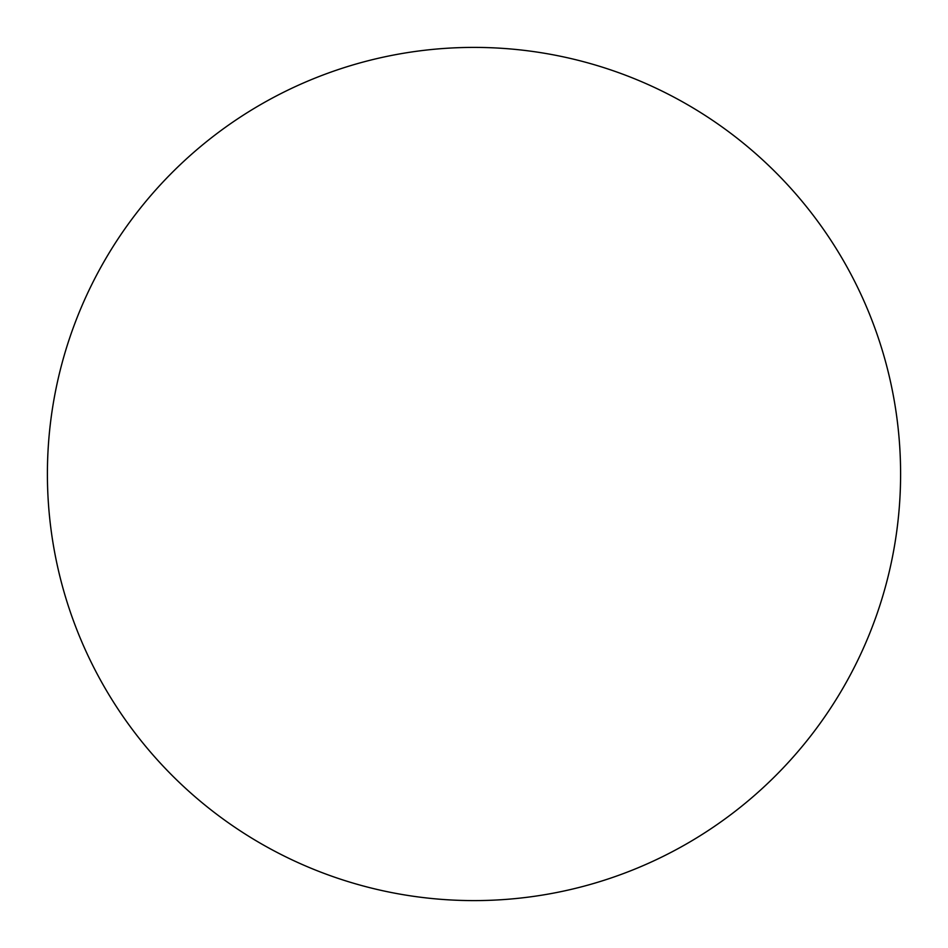 <?xml version="1.0" encoding="UTF-8"?>
<svg xmlns="http://www.w3.org/2000/svg" width="948" height="948" viewBox="0 0 948 948"><rect width="100%" height="100%" fill="white"/><g stroke="black" fill="none" stroke-linecap="round" stroke-linejoin="round"><path stroke-width="1.42" d="M900.6 474A426.6 426.6 0 0 0 474 47.4A426.6 426.6 0 0 0 47.4 474A426.6 426.6 0 0 0 474 900.6A426.6 426.6 0 0 0 900.6 474"/></g></svg>
